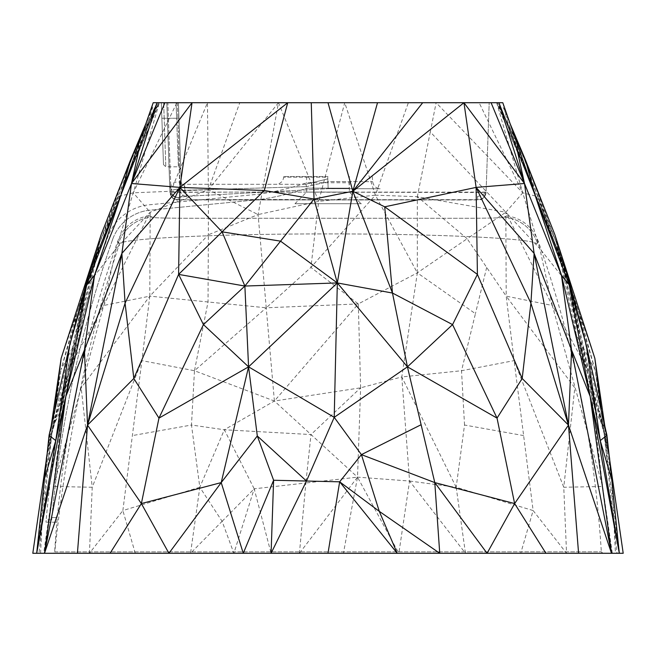 <?xml version="1.0" encoding="UTF-8"?>
<svg xmlns="http://www.w3.org/2000/svg" width="656" height="656" viewBox="0 0 656 656"><rect width="100%" height="100%" fill="white"/><g stroke="black" fill="none" stroke-linecap="round" stroke-linejoin="round"><path stroke-width="0.49" stroke-dasharray="3.28 2.46" d="M349.156 188.165L306.844 188.165A257.3 257.3 0 0 1 259.374 199.58L148.149 210.363L259.374 199.58A257.3 257.3 0 0 0 306.844 188.165L349.156 188.165L306.844 188.165L349.156 188.165L349.156 182.729L306.844 182.729A267.099 267.099 0 0 1 259.374 194.135L147.379 204.975A49.717 49.717 0 0 0 107.494 237.669C75.284 329.205 54.842 423.276 46.182 519.88C54.842 423.276 75.284 329.205 107.494 237.669A49.717 49.717 0 0 1 147.379 204.975L259.374 194.135A267.099 267.099 0 0 0 306.844 182.729L349.361 182.729L349.361 192.052L361.013 203.704L294.987 203.704L361.013 203.704M327.902 181.581L327.754 177.194L327.902 181.581L372.682 181.671L327.902 181.581L328.156 188.666L327.811 178.891L305.417 184.287L327.811 178.891L327.91 181.769L306.549 186.624A7.765 1.583 90 0 0 305.417 184.287A7.765 1.583 90 0 1 306.549 186.624L327.91 181.769L328.156 188.69L380.127 188.756L328.156 188.666L380.127 188.756L328.156 188.666L327.902 181.581M328 176.513L283.769 176.513L328 176.513M222.105 521.315L254.2 488.81L224.336 429.77L199.818 487.252L222.105 521.315L233.889 553.287L254.2 488.81L305.86 482.98L299.423 553.287L343.416 553.287L357.52 477.15L305.86 482.98L310.993 434.543L224.336 429.77L191.478 425.022L199.818 487.252L190.535 553.287L222.105 521.315M533.131 510.557L456.182 487.252L465.465 553.287L520.725 553.287L533.131 510.557L566.554 553.287L563.766 487.252L514.115 360.628L533.131 510.557M520.725 553.287L612.343 553.287L602.602 486.473L563.766 487.252L574.82 387.819L506.194 296.151L514.115 360.628L461.529 370.73L401.8 376.938L409.565 481.037L398.856 553.287L465.465 553.287L409.565 481.037L357.52 477.15L274.397 401.021L224.336 429.77M611.745 479.487L619.313 553.287L615.435 553.287L611.745 479.487L604.184 433.649L619.313 553.287L595.181 410.344L603.446 427.433L616.984 553.287L623.2 553.287M40.565 553.287L44.255 479.487L36.687 553.287L40.565 553.287L36.687 553.287L60.819 410.344L52.554 427.433L39.016 553.287L32.8 553.287M135.275 553.287L122.869 510.557L89.446 553.287L271.084 553.287L254.2 488.81M199.818 487.252L122.869 510.557L141.885 360.628L92.234 487.252L89.446 553.287L43.657 553.287L53.398 486.473L67.125 371.501L36.687 553.287L51.816 433.649L44.255 479.487M271.084 553.287L299.423 553.287L357.52 477.15L360.628 387.819L310.993 434.543M343.416 553.287L398.856 553.287L357.52 477.15M523.627 435.592L464.522 425.022L456.182 487.252L409.565 481.037M456.182 487.252L401.8 376.938L360.628 387.819L274.397 401.021L194.471 370.73L191.478 425.022L132.373 435.592M92.234 487.252L53.398 486.473L81.18 387.819L92.234 487.252M360.628 387.819L358.299 303.917L274.397 401.021L266.238 307.803L194.471 370.73L141.885 360.628L149.806 296.151L103.697 305.475L67.125 371.501L60.819 410.344L79.852 334.216L52.554 427.433L46.289 459.29L60.975 369.705L52.554 427.433M46.625 457.699L51.816 433.649L49.085 435.207L66.297 382.382L88.675 274.397M567.325 274.397L589.703 382.382L606.915 435.207L604.184 433.649L609.375 457.699M609.711 459.29L578.838 311.977L595.025 369.705L609.711 459.29L603.446 427.433L576.148 334.216L595.181 410.344L588.875 371.501L619.313 553.287L612.343 553.287M464.522 425.022L461.529 370.73L475.42 313.683L417.339 272.847L401.8 376.938M603.446 427.433L595.025 369.705L576.148 334.216L570.318 286.828L588.875 371.501L602.602 486.473L552.303 305.475L506.194 296.151L467.17 238.727L417.339 272.847L358.299 303.917L310.911 267.41L266.238 307.803L149.806 296.151L81.18 387.819L103.697 305.475L150.167 212.249L116.145 248.69L103.697 305.475M36.687 553.287L43.657 553.287M60.819 410.344L85.682 286.828L79.852 334.216L60.975 369.705L77.162 311.977L46.289 459.29M51.816 433.649L66.297 382.382L101.106 234.782L51.816 433.649L54.62 411M604.184 433.649L554.894 234.782L589.703 382.382L604.184 433.649L601.38 411M595.025 369.705L556.37 242.548L570.318 286.828L595.181 410.344M486.678 267.435L475.42 313.683M588.875 371.501L552.303 305.475L505.833 212.249L506.194 296.151M358.299 303.917L266.238 307.803L258.087 214.578L208.37 234.782L208.026 301.973L194.471 370.73M67.125 371.501L85.682 286.828L99.63 242.548L79.852 334.216M552.303 305.475L539.855 248.69L505.833 212.249L467.17 238.727L417.339 196.71L417.339 272.847L375.388 195.16L318.677 201.376L258.087 214.578L208.37 189.723L208.37 234.782L149.806 296.151L150.167 212.249L133.25 192.831L116.145 248.69L85.682 286.828L117.809 196.71L99.63 242.548L60.975 369.705M46.937 454.854L51.184 426.015M604.816 426.015L609.063 454.854M594.844 358.299L578.838 311.977L556.37 242.548L576.148 334.216M170.806 191.273L208.37 189.723L207.46 102.713L170.806 191.273L133.25 192.831L117.809 196.71L148.141 129.904L99.63 242.548L77.162 311.977L61.156 358.299M554.894 234.782L521.118 150.101L525.727 160.982L556.37 242.548L538.191 196.71L570.318 286.828L539.855 248.69L522.75 192.831L505.833 212.249L417.339 196.71L375.388 195.16L310.911 267.41L318.677 201.376L278.48 102.713L258.087 214.578M510.171 123.836L521.118 150.101L497.355 102.713L525.727 160.982L507.859 129.904L538.191 196.71L522.75 192.831L436.133 102.713L408.36 102.713L375.388 195.16L344.736 102.713L239.768 102.713L208.37 189.723L150.167 212.249M239.768 102.713L176.866 102.713L133.25 192.831L159.359 102.713L148.141 129.904L130.273 160.982L99.63 242.548M148.141 129.904L158.645 102.713L130.273 160.982L134.882 150.101L77.162 311.977M176.866 102.713L158.645 102.713L134.882 150.101L101.106 234.782M521.118 150.101L578.838 311.977M507.859 129.904L496.641 102.713L497.355 102.713L507.859 129.904L556.37 242.548M479.134 102.713L496.641 102.713L522.75 192.831L479.134 102.713L436.133 102.713L430.295 131.913L505.833 212.249M430.295 131.913L417.339 196.71M408.36 102.713L344.736 102.713L318.677 201.376M134.882 150.101L145.829 123.836M141.901 135.079L149.224 119.031L121.188 194.381M158.645 102.713L154.767 102.713L157.096 102.713L149.224 119.031L153.209 102.713L157.096 102.713L130.454 160.203M497.355 102.713L502.791 102.713L506.776 119.031L534.812 194.381M525.546 160.203L514.099 135.079M77.416 553.287L86.141 553.287L77.416 553.287M100.212 553.287L168.928 553.287L100.212 553.287M318.652 553.287L439.741 553.287L318.652 553.287M545.94 553.287L555.796 553.287L545.94 553.287M569.859 553.287L578.584 553.287L569.859 553.287M54.792 551.893L601.322 551.827L54.792 551.893C66.272 442.529 87.806 339.865 119.4 243.893C120.622 238.53 217.128 233.766 328.221 233.921C438.905 233.774 535.427 238.538 536.608 243.901C535.378 238.538 438.872 233.766 327.779 233.921C217.095 233.774 120.573 238.538 119.4 243.893L118.556 243.163L119.4 243.893M537.444 243.171L536.608 243.901L537.444 243.171C538.609 240.867 538.609 240.867 537.444 243.171C538.609 240.867 538.609 240.867 537.444 243.171A38.843 38.835 -128.1 0 0 503.824 217.07C507.949 215.447 507.949 215.447 503.824 217.07C507.949 215.447 507.949 215.447 503.824 217.07C502.709 217.464 505.973 218.087 471.762 218.259L184.803 218.259C150.208 218.087 153.209 217.464 152.167 217.062C148.035 215.439 148.035 215.439 152.167 217.062C148.035 215.439 148.035 215.439 152.167 217.062C153.283 217.456 150.019 218.087 184.229 218.251L471.197 218.259C505.792 218.095 502.783 217.472 503.824 217.07A38.843 38.835 51.9 0 1 537.444 243.171M118.556 243.163C117.391 240.859 117.391 240.859 118.556 243.163C117.391 240.859 117.391 240.859 118.556 243.163A38.843 38.835 128.2 0 1 152.167 217.062A38.843 38.835 -51.8 0 0 118.556 243.163M57.113 519.88L56.9 522.209L57.113 519.88M57.318 517.551L51.849 517.551L57.318 517.551M56.9 522.209L45.977 522.209L56.9 522.209M361.407 203.704L294.593 203.704L361.407 203.704M349.361 192.052L306.639 192.052L349.361 192.052M601.322 551.827L602.872 553.287L601.798 552.844L601.331 551.827C594.664 445.391 573.631 341.883 538.248 241.277C532.606 226.992 522.217 218.473 507.08 215.75M477.502 196.357C483.103 195.693 485.998 193.217 486.186 188.912L486.071 192.126C487.039 192.897 415.601 192.2 331.6 192.233C251.248 191.634 172.471 192.708 169.929 192.11L169.855 189.978L169.929 192.11L486.071 192.126L489.196 102.713L463.948 102.713M422.694 102.713L377.52 102.713L422.694 102.713M299.095 102.713L166.804 102.713L167.846 102.713L170.896 189.978A7.765 6.724 -97.5 0 0 178.399 197.431L178.211 199.588L178.399 197.431L187.157 196.275L328.156 188.69L187.157 196.275L178.399 197.431A7.765 6.724 82.5 0 1 170.896 189.978L178.67 188.953L179.892 190.297L184.869 190.297A7.765 1.738 84.1 0 0 187.157 196.275A7.765 1.738 -95.9 0 1 184.869 190.297L306.549 186.624L184.869 190.297A7.765 1.574 90 0 0 183.336 184.287A7.765 1.574 90 0 1 184.869 190.297L179.892 190.297A7.765 6.724 82.5 0 0 187.157 196.275A7.765 6.724 -97.5 0 1 179.892 190.297L178.67 188.953L180.056 189.699L178.366 130.979L180.056 189.699L178.67 188.953L170.896 189.978L167.846 102.713L177.374 102.713L178.366 130.979L179.408 130.979L181.327 186.009L180.056 189.699L181.327 186.009L178.416 102.713L163.656 102.713L178.416 102.713L177.374 102.713L178.366 130.979L179.408 130.979L178.416 102.713M161.327 102.713L163.656 102.713L161.327 102.713L163.483 164.558L161.327 102.713M477.789 199.604C477.453 195.693 477.453 195.693 477.789 199.604C477.453 195.693 477.453 195.693 477.789 199.604C477.453 195.693 477.453 195.693 477.789 199.604C477.453 195.693 477.453 195.693 477.789 199.604C487.383 200.014 168.436 200.006 178.211 199.588C180.654 200.195 255.504 199.121 331.583 199.727C411.328 199.695 478.888 200.392 477.789 199.604A7.765 7.765 2 0 0 486.071 192.126L489.196 102.713L486.071 192.126A7.765 7.765 -178 0 1 477.789 199.604M305.417 184.287L183.336 184.287L305.417 184.287M169.855 189.978A7.765 7.765 -2 0 0 178.399 197.431A7.765 7.765 178 0 1 169.855 189.978A7.765 7.765 0 0 0 181.737 196.292A7.765 7.765 0 0 0 181.261 182.844A7.765 7.765 0 0 0 169.855 189.978L169.929 192.11C171.585 197.308 173.274 199.662 175.013 199.178L176.784 199.662L201.982 199.949L455.748 199.965C481.094 200.047 478.175 199.859 479.979 199.514C481.873 200.392 483.907 197.932 486.071 192.126C484.071 197.964 481.791 200.482 479.233 199.662L178.219 199.785C174.881 201.015 172.118 198.465 169.929 192.11L166.804 102.713L299.382 102.713M306.918 102.713L317.496 102.713M320.103 102.713L328 102.713M183.336 184.287L181.269 184.287L183.336 184.287M178.957 118.236L176.636 118.252L176.087 102.713L176.636 118.252L164.205 118.252L163.656 102.713L165.812 166.804L164.205 118.252L165.812 166.804L164.205 118.252L176.628 118.252L178.407 166.804L176.628 118.252L178.407 166.804L176.628 118.252L178.965 118.293M164.197 118.252L161.868 118.277L164.197 118.252M166.804 102.713L169.929 192.11A7.765 7.765 178 0 0 178.211 199.588A7.765 7.765 -2 0 1 169.929 192.11L166.804 102.713M327.754 177.194L327.811 178.891L327.754 177.194L283.712 177.194L327.754 177.194M112.619 239.481C80.614 330.427 60.286 423.899 51.644 519.88L51.849 517.551L51.644 519.88L46.182 519.88L45.977 522.209L46.182 519.88L51.644 519.88C60.286 423.899 80.614 330.427 112.619 239.481A44.28 44.28 0 0 1 148.149 210.363A44.28 44.28 0 0 0 112.619 239.481M278.48 102.713L208.37 189.723M179.695 189.699L178.366 130.979L179.695 189.699M283.769 176.513L283.712 177.194C282.957 181.548 280.374 183.91 275.971 184.287M372.231 176.513L372.682 181.671C373.387 185.894 375.872 188.256 380.127 188.756M43.977 510.081L42.615 519.798M613.385 519.798L612.023 510.081M84.394 291.682L70.807 330.37M585.193 330.37L571.606 291.682M150.38 124.476L145.837 134.98M152.823 107.346L110.864 210.305M545.136 210.305L503.177 107.346M510.163 134.98L505.62 124.476M148.912 215.742C133.783 218.473 123.394 226.984 117.752 241.285C82.369 341.883 61.336 445.391 54.669 551.827L54.259 552.795L53.128 553.287M306.844 188.165L306.639 192.052L294.987 203.704M161.868 118.277L163.492 164.607L165.812 166.804L178.407 166.804L180.736 169.051M306.639 176.513L306.639 182.729M349.361 176.513L349.361 182.729"/><path stroke-width="0.98" d="M421.111 424.719L407.433 366.843L497.035 418.11L514.632 503.57L545.94 553.287L397.233 553.287L339.652 481.816L379.275 511.336L397.233 553.287L328 553.287L339.652 481.816L361.407 454.624L434.789 482.595L439.741 553.287L379.275 511.336L361.407 454.624L421.111 424.719L434.789 482.595L514.632 503.57L487.072 553.287L434.789 482.595M328 553.287L271.084 553.287L273.618 480.258L306.475 481.037L271.084 553.287L243.269 553.287L221.211 482.595L257.308 435.978L273.618 480.258L243.269 553.287L168.928 553.287L141.368 503.57L221.211 482.595L168.928 553.287L110.06 553.287L141.368 503.57L158.965 418.11L248.567 366.843L221.211 482.595M110.06 553.287L77.416 553.287L87.527 425.104L133.824 378.496L158.965 418.11L203.434 324.605L248.567 366.843L257.308 435.978L306.475 481.037L339.652 481.816M514.632 503.57L568.473 425.104L611.499 553.287L590.146 396.363L619.313 553.287L615.435 553.287M609.375 457.699L623.2 553.287L619.313 553.287L611.745 479.487L600.24 440.643L606.915 435.207L611.745 479.487M49.085 435.207L69.716 345.089L55.76 440.643L49.085 435.207L36.687 553.287L32.8 553.287L46.625 457.699M39.016 553.287L36.687 553.287L55.76 440.643L44.255 479.487M55.76 440.643L65.854 396.363L44.501 553.287L87.527 425.104L141.368 503.57M51.184 426.015L61.156 358.299L101.106 234.782L88.675 274.397L65.854 396.363L84.444 349.976L87.527 425.104L125.091 303.138L133.824 378.496L178.596 274.397L203.434 324.605L244.877 286.049L248.567 366.843L334.216 417.339L306.475 481.037M248.567 366.843L337.323 282.941L334.216 417.339L361.407 454.624M334.216 417.339L407.433 366.843L452.566 324.605L497.035 418.11L522.176 378.496L568.473 425.104L578.584 553.287L439.741 553.287L545.94 553.287M616.984 553.287L619.313 553.287L600.24 440.643L586.284 345.089L606.915 435.207M86.92 284.499L69.716 345.089L88.675 274.397L121.188 194.381L86.92 284.499L94.554 275.176L65.854 396.363L36.687 553.287L602.872 553.287M619.313 553.287L578.584 553.287M87.527 425.104L121.885 253.421L125.091 303.138L179.883 187.395L178.596 274.397L244.877 286.049L337.323 282.941L407.433 366.843L392.477 293.043L452.566 324.605L477.404 274.397L522.176 378.496L530.909 303.138L568.473 425.104L571.556 349.976L590.146 396.363L600.24 440.643M46.289 459.29L46.937 454.854M61.156 358.299L54.62 411M101.106 234.782L130.454 160.203L121.188 194.381L94.554 275.176L84.444 349.976L44.501 553.287M84.444 349.976L121.885 253.421L179.883 187.395L222.072 231.839L244.877 286.049L280.555 241.154L337.323 282.941L392.477 293.043L384.711 206.812L477.404 274.397L476.117 187.395L530.909 303.138L534.115 253.421L568.473 425.104M94.554 275.176L131.503 183.508L179.883 187.395L264.302 190.502L222.072 231.839L280.555 241.154L314.019 199.047L337.323 282.941L352.862 191.273L384.711 206.812L476.117 187.395L534.115 253.421L571.556 349.976L611.499 553.287M571.556 349.976L561.446 275.176L590.146 396.363L569.08 284.499L586.284 345.089L567.325 274.397L554.894 234.782L594.844 358.299L604.816 426.015M314.019 199.047L311.264 102.713L287.73 102.713L264.302 190.502L314.019 199.047L352.862 191.273L463.956 102.713L476.117 187.395L524.497 183.508L561.446 275.176L569.08 284.499L567.325 274.397L534.812 194.381L525.546 160.203L554.894 234.782M609.063 454.854L609.711 459.29M601.38 411L594.844 358.299M222.072 231.839L178.596 274.397M569.08 284.499L534.812 194.381L502.791 102.713L498.904 102.713L516.862 148.551L524.497 183.508L534.115 253.421M139.138 148.551L157.096 102.713L153.209 102.713L121.188 194.381L139.138 148.551L131.503 183.508L121.885 253.421M498.904 102.713L491.09 102.713L524.497 183.508L498.904 102.713L422.694 102.713L352.862 191.273L377.52 102.713L328 102.713L422.694 102.713L328 102.713L352.862 191.273L392.477 293.043M561.446 275.176L534.812 194.381L516.862 148.551M145.829 123.836L130.454 160.203L141.901 135.079M164.91 102.713L157.096 102.713L131.503 183.508L192.044 102.713L179.883 187.395L287.73 102.713L164.91 102.713L131.503 183.508M514.099 135.079L525.546 160.203L510.171 123.836M328 102.713L311.264 102.713M86.141 553.287L100.212 553.287L86.141 553.287M168.928 553.287L271.084 553.287L168.928 553.287M279.866 553.287L318.652 553.287L279.866 553.287M555.796 553.287L569.859 553.287L555.796 553.287M422.694 102.713L489.196 102.713L422.694 102.713L463.948 102.713L422.694 102.713L463.948 102.713L524.497 183.508M491.09 102.713L489.196 102.713M377.52 102.713L178.416 102.713M321.538 102.713L299.095 102.713M308.992 102.713L321.67 102.713M299.382 102.713L306.918 102.713M317.496 102.713L320.103 102.713M53.144 553.287L77.416 553.287"/></g></svg>
